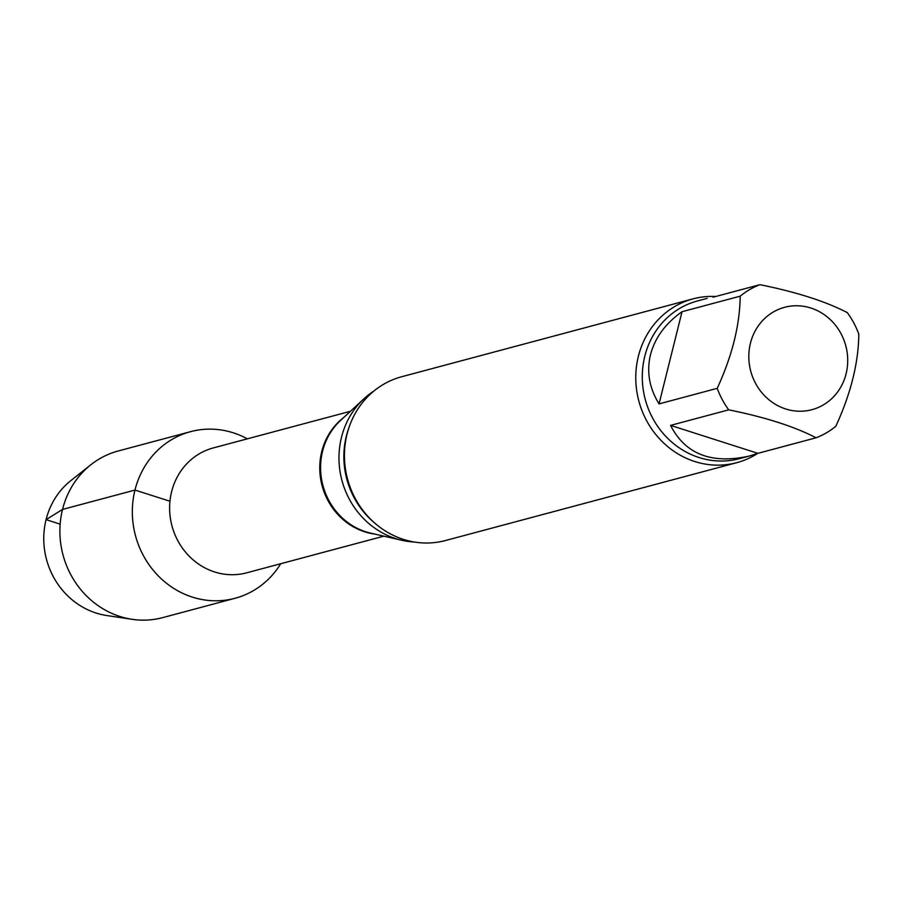 <?xml version="1.0" encoding="UTF-8"?>
<svg xmlns="http://www.w3.org/2000/svg" width="904" height="904" viewBox="0 0 904 904"><rect width="100%" height="100%" fill="white"/><g stroke="black" fill="none" stroke-linecap="round" stroke-linejoin="round"><path stroke-width="1.36" d="M713.064 297.201L759.936 284.681C796.379 292.026 825.499 301.337 847.285 312.614A81.586 75.755 -105 0 1 858.8 334.107C858.529 362.741 850.867 393.466 835.816 426.292A81.586 75.755 -105 0 1 816.075 437.785C794.333 426.507 765.213 417.196 728.726 409.84L670.565 425.388L757.914 453.333L816.075 437.785M670.565 425.388C685.3 454.203 711.561 464.419 749.337 456.023L757.914 453.333M682.023 311.722L659.05 403.896L717.211 388.347C732.195 355.792 739.856 325.056 740.195 296.173L682.023 311.722C665.434 323.462 654.925 337.802 650.484 354.741C646.462 371.747 649.321 388.132 659.05 403.896M846.099 373.781A52.986 49.189 -105 0 1 765.462 396.63A52.986 49.189 -105 0 1 780.039 308.784A52.986 49.189 -105 0 1 831.07 320.344A52.986 49.189 -105 0 1 846.099 373.781M233.3 432.824A86.23 80.06 -105 0 1 247.334 438.835A86.23 80.06 -105 0 0 233.3 432.824A86.23 80.06 -105 0 0 134.978 490.07A86.23 80.06 -105 0 0 180.574 592.278A86.23 80.06 -105 0 0 280.715 563.723A86.23 80.06 -105 0 1 235.085 598.267A86.23 80.06 -105 0 1 135.476 535.631A86.23 80.06 -105 0 1 190.552 431.66A86.23 80.06 -105 0 1 233.3 432.824M414.314 542.016A81.586 75.755 -105 0 1 401.772 540.264A81.586 75.755 -105 0 1 341.475 437.333A81.586 75.755 -105 0 1 363.95 398.766A81.586 75.755 -105 0 1 373.951 390.991M757.597 453.446A84.773 78.704 -105 0 1 736.783 462.667L445.446 540.535A84.773 78.704 -105 0 1 368.256 516.76A84.773 78.704 -105 0 1 347.046 434.157A84.773 78.704 -105 0 1 401.67 376.742L693.006 298.874A84.773 78.704 -105 0 1 715.742 296.489M736.783 462.667A84.773 78.704 -105 0 1 659.592 438.892A84.773 78.704 -105 0 1 638.371 356.3A84.773 78.704 -105 0 1 693.006 298.874M740.195 296.173A81.586 75.755 -105 0 1 759.936 284.681M728.726 409.84A81.586 75.755 -105 0 1 717.211 388.347M235.085 598.267L162.652 617.635A86.23 80.06 -105 0 1 132.142 619.319L106.785 615.534A75.235 69.857 -105 0 1 96.118 613.048A75.235 69.857 -105 0 1 45.2 553.745A75.235 69.857 -105 0 1 70.749 480.702L90.829 464.78A86.23 80.06 -105 0 1 118.119 451.017L190.552 431.66M132.142 619.319A86.23 80.06 -105 0 1 63.031 554.999A86.23 80.06 -105 0 1 90.829 464.78M60.161 524.162L46.07 519.653L62.545 509.427L134.978 490.07L169.952 501.245M383.85 536.162L246.645 572.831A64.636 60.014 -105 0 1 187.783 554.706A64.636 60.014 -105 0 1 171.602 491.719A64.636 60.014 -105 0 1 213.265 447.943L350.469 411.275M374.9 534.106A64.636 60.014 -105 0 1 321.745 451.593A64.636 60.014 -105 0 1 343.735 417.512M401.772 540.264L370.527 533.1A64.896 60.252 -105 0 1 322.57 451.232A64.896 60.252 -105 0 1 340.446 420.563L363.95 398.766M374.55 522.907A81.586 75.755 -105 0 1 346.368 436.022A81.586 75.755 -105 0 1 349.023 427.389M749.337 456.023L739.506 458.644A81.586 75.755 -105 0 1 665.208 435.762A81.586 75.755 -105 0 1 644.789 356.266A81.586 75.755 -105 0 1 697.368 300.998L707.199 298.376"/></g></svg>
